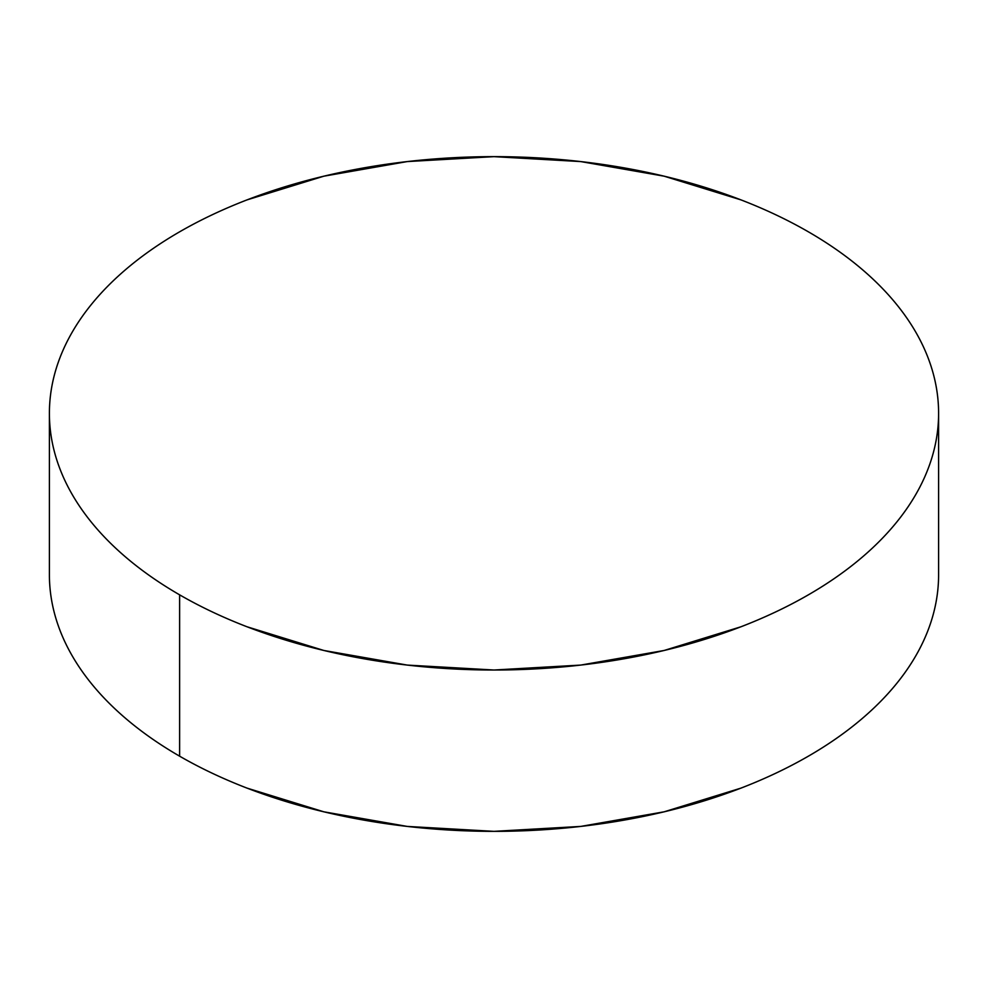 <?xml version="1.0" encoding="UTF-8"?>
<svg xmlns="http://www.w3.org/2000/svg" width="988" height="988" viewBox="0 0 988 988"><rect width="100%" height="100%" fill="white"/><g stroke="black" fill="none" stroke-linecap="round" stroke-linejoin="round"><path stroke-width="1.48" d="M179.618 594.838L179.618 756.178A444.6 256.682 0 0 0 664.146 811.815A444.6 256.682 0 0 0 938.6 574.67C938.6 591.528 935.747 608.213 930.054 624.749C924.36 641.274 915.925 657.329 904.761 672.902C893.584 688.475 879.888 703.258 863.673 717.276C847.457 731.293 829.018 744.26 808.382 756.178C787.732 768.096 765.28 778.729 741.012 788.103L664.146 811.815L580.734 826.425L494 831.353L407.266 826.425L323.854 811.815L246.988 788.103C222.72 778.729 200.268 768.096 179.618 756.178L179.618 594.838A444.6 256.682 180 0 1 49.4 413.33A444.6 256.682 180 0 1 323.854 176.185A444.6 256.682 180 0 1 808.382 231.822A444.6 256.682 180 0 1 938.6 413.33A444.6 256.682 180 0 1 664.146 650.475A444.6 256.682 180 0 1 179.618 594.838C200.268 606.756 222.72 617.389 246.988 626.763L323.854 650.475L407.266 665.085L494 670.012L580.734 665.085L664.146 650.475L741.012 626.763C765.28 617.389 787.732 606.756 808.382 594.838C829.018 582.92 847.457 569.953 863.673 555.935C879.888 541.918 893.584 527.135 904.761 511.562C915.925 495.988 924.36 479.933 930.054 463.409C935.747 446.872 938.6 430.188 938.6 413.33C938.6 396.472 935.747 379.787 930.054 363.251C924.36 346.726 915.925 330.671 904.761 315.098C893.584 299.525 879.888 284.742 863.673 270.724C847.457 256.707 829.018 243.74 808.382 231.822C787.732 219.904 765.28 209.271 741.012 199.897L664.146 176.185L580.734 161.575L494 156.647L407.266 161.575L323.854 176.185L246.988 199.897C222.72 209.271 200.268 219.904 179.618 231.822C158.982 243.74 140.543 256.707 124.327 270.724C108.112 284.742 94.416 299.525 83.239 315.098C72.075 330.671 63.64 346.726 57.946 363.251C52.253 379.787 49.4 396.472 49.4 413.33C49.4 430.188 52.253 446.872 57.946 463.409C63.64 479.933 72.075 495.988 83.239 511.562C94.416 527.135 108.112 541.918 124.327 555.935C140.543 569.953 158.982 582.92 179.618 594.838M49.4 574.67A444.6 256.682 0 0 0 179.618 756.178C158.982 744.26 140.543 731.293 124.327 717.276C108.112 703.258 94.416 688.475 83.239 672.902C72.075 657.329 63.64 641.274 57.946 624.749C52.253 608.213 49.4 591.528 49.4 574.67L49.4 413.33M938.6 413.33L938.6 574.67"/></g></svg>
